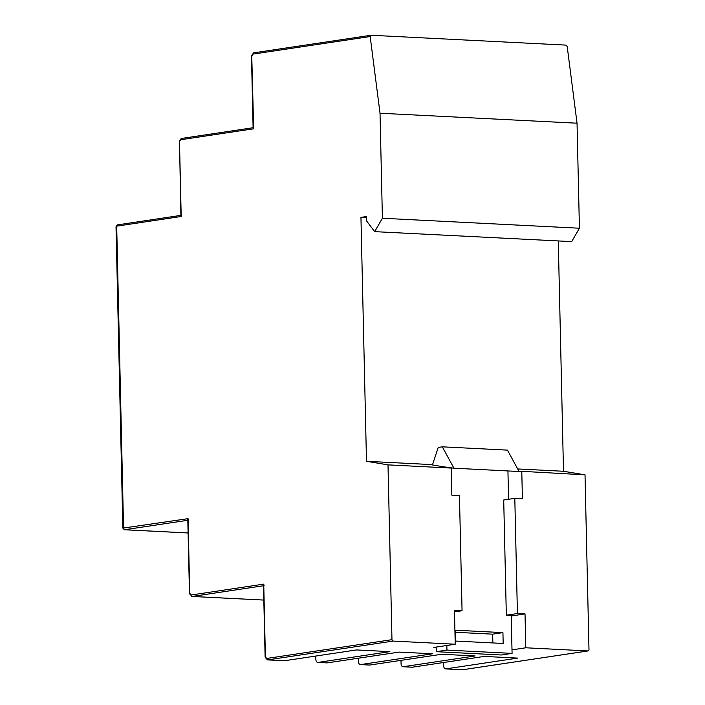 <?xml version="1.0" encoding="UTF-8"?>
<svg xmlns="http://www.w3.org/2000/svg" width="705" height="705" viewBox="0 0 705 705"><rect width="100%" height="100%" fill="white"/><g stroke="black" fill="none" stroke-linecap="round" stroke-linejoin="round"><path stroke-width="1.06" d="M366.485 461.299L429.715 464.498L451.235 468.067L388.006 464.868L366.485 461.299L360.951 217.387L366.292 216.585L366.38 220.656L374.672 231.645L382.41 218.25L380.021 113.232L370.178 36.528L252.954 54.118A2.044 1.234 -87.1 0 0 251.764 56.338L253.641 127.649M436.571 647.023L436.58 647.569L433.866 647.428L455.227 644.22L393.09 641.083L267.785 659.88L284.608 660.726L356.501 649.939L389.883 651.632L317.981 662.418L327.208 662.885L399.109 652.099L432.482 653.791L360.59 664.577L369.817 665.044L441.709 654.258L475.091 655.941L403.198 666.727L412.425 667.194L484.317 656.408L517.699 658.1L445.798 668.886L462.63 669.741L587.935 650.935A1.366 1.075 81.5 0 0 588.983 649.64L585.018 474.835L563.498 471.266L517.69 468.948M585.018 474.835L518.889 471.16M511.989 649.86L525.789 647.789L525.022 613.914L517.417 613.535L514.809 498.356L522.405 498.735L521.788 471.636M436.58 647.569L436.263 651.693L501.387 654.989L512.077 653.385L511.213 615.447L506.331 615.201L503.714 500.021L514.809 498.356M587.935 650.935L525.789 647.789M451.235 468.067L451.843 495.166L459.449 495.553L462.057 610.733L454.461 610.345L455.227 644.22M253.412 128.83L180.691 139.74A2.044 1.234 -87.1 0 0 179.502 141.961L181.194 216.488L116.695 226.164L116.017 226.79L122.855 528.133L188.05 518.66L189.742 593.187A2.044 1.234 -87.1 0 0 191.02 595.038L263.74 584.128L265.388 656.619A2.044 1.234 -87.1 0 0 266.666 658.47L391.971 639.673L388.006 464.868M391.971 639.673A1.366 1.075 81.5 0 0 393.09 641.083M284.608 660.726A3.402 2.053 92.9 0 1 284.362 660.744A3.402 2.053 92.9 0 1 284.115 660.708M315.778 656.055L315.858 659.342A3.402 2.053 -87.1 0 0 317.735 662.427A3.402 2.053 -87.1 0 0 317.981 662.418M327.208 662.885A3.402 2.053 92.9 0 1 326.961 662.894A3.402 2.053 92.9 0 1 326.715 662.859M358.387 658.206L358.457 661.493A3.402 2.053 -87.1 0 0 360.343 664.586A3.402 2.053 -87.1 0 0 360.59 664.577M369.817 665.044A3.402 2.053 92.9 0 1 369.57 665.053A3.402 2.053 92.9 0 1 369.323 665.018M400.986 660.365L401.066 663.652A3.402 2.053 -87.1 0 0 402.943 666.745A3.402 2.053 -87.1 0 0 403.198 666.727M412.425 667.194A3.402 2.053 92.9 0 1 412.169 667.212A3.402 2.053 92.9 0 1 411.923 667.168M443.595 662.524L443.674 665.811A3.402 2.053 -87.1 0 0 445.551 668.895A3.402 2.053 -87.1 0 0 445.798 668.886M374.672 231.645L571.684 241.612L579.422 228.217L577.042 123.199L567.199 46.495L565.939 45.111L371.094 35.25L253.835 52.822A1.366 1.075 -98.5 0 1 254.003 52.813M371.094 35.25L370.178 36.528M577.042 123.199L380.021 113.232M579.422 228.217L382.41 218.25M366.318 217.66L360.951 217.387M442.784 466.666L453.95 468.208L442.335 446.829L438.219 447.446L432.438 464.947M563.498 471.266L558.272 240.934M187.812 520.272L124.432 529.763L188.103 532.98M188.05 518.66L188.35 520.193M263.74 584.128L264.04 585.661M181.194 216.488L181.432 215.307M511.222 615.985L525.022 613.914M454.496 611.87L462.057 610.733M506.331 615.201L517.417 613.535M503.176 643.462L502.929 632.623L455.166 630.199L455.412 641.048L503.176 643.462M507.935 470.94L508.578 499.29M512.077 653.385L446.944 650.089L446.838 645.48M446.944 650.089L436.263 651.693M442.335 446.829L507.459 450.125L519.074 471.504L453.95 468.208M455.21 632.27L492.654 634.165L492.857 642.942M492.654 634.165L502.929 632.623M266.666 658.47A1.366 1.075 81.5 0 0 267.785 659.88A3.402 2.053 92.9 0 1 267.53 659.889L284.362 660.744M191.02 595.038A1.366 1.075 81.5 0 0 192.139 596.448L263.829 600.07L191.892 596.456A3.402 2.053 92.9 0 0 192.139 596.448L263.503 585.74M180.894 215.369L117.576 224.869A1.366 1.075 -98.5 0 0 116.695 226.164L123.551 528.336A1.366 1.075 81.5 0 0 124.67 529.746L188.103 532.954M462.127 669.715A3.402 2.053 -87.1 0 0 462.374 669.75A3.402 2.053 -87.1 0 0 462.63 669.741A1.366 1.075 81.5 0 0 462.965 669.688M189.742 593.187L191.892 596.456M265.388 656.619L267.53 659.889M252.954 54.118A1.366 1.075 -98.5 0 1 253.835 52.822L251.491 56.418L253.113 128.099M180.691 139.74A1.366 1.075 -98.5 0 1 181.749 138.436M179.502 141.961L180.903 215.748M116.017 226.79L117.576 224.869A1.366 1.075 -98.5 0 1 117.753 224.86M326.961 662.894L317.735 662.427M369.57 665.053L360.343 664.586M412.169 667.212L402.943 666.745M588.102 650.926L462.797 669.732L445.551 668.895M122.855 528.133L124.432 529.763M187.794 519.567L189.469 593.275M263.485 585.035L265.106 656.707M253.104 127.72L181.573 138.444L179.229 142.04"/></g></svg>
